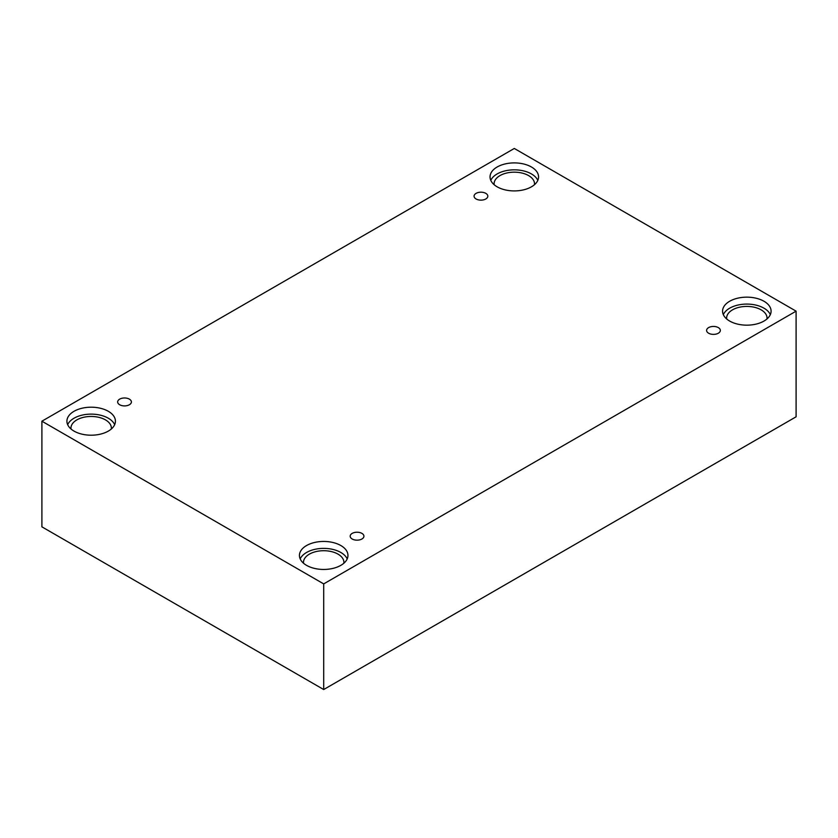 <?xml version="1.0" encoding="UTF-8"?>
<svg xmlns="http://www.w3.org/2000/svg" width="838" height="838" viewBox="0 0 838 838"><rect width="100%" height="100%" fill="white"/><g stroke="black" fill="none" stroke-linecap="round" stroke-linejoin="round"><path stroke-width="1.26" d="M323.698 689.538L796.1 416.8L796.1 311.16L514.302 148.462L41.9 421.2L41.9 526.84L323.698 689.538L323.698 583.897L796.1 311.16M476.089 193.358A6.872 3.97 180 0 1 483.578 192.499A6.872 3.97 180 0 1 487.821 196.165A6.872 3.97 180 0 1 480.949 200.135A6.872 3.97 180 0 1 474.067 196.165A6.872 3.97 180 0 1 476.089 193.358M41.9 421.2L323.698 583.897M119.666 399.139A6.872 3.97 180 0 1 127.156 398.28A6.872 3.97 180 0 1 131.398 401.947A6.872 3.97 180 0 1 124.527 405.906A6.872 3.97 180 0 1 117.655 401.947A6.872 3.97 180 0 1 119.666 399.139M352.19 533.387A6.872 3.97 180 0 1 359.691 532.528A6.872 3.97 180 0 1 363.933 536.194A6.872 3.97 180 0 1 357.051 540.164A6.872 3.97 180 0 1 350.179 536.194A6.872 3.97 180 0 1 352.19 533.387M708.613 327.606A6.872 3.97 180 0 1 716.102 326.747A6.872 3.97 180 0 1 720.345 330.413A6.872 3.97 180 0 1 713.473 334.383A6.872 3.97 180 0 1 706.602 330.413A6.872 3.97 180 0 1 708.613 327.606M74.016 411.301A24.26 14.005 180 0 1 100.455 408.263A24.26 14.005 180 0 1 115.424 421.2A24.26 14.005 180 0 1 91.174 435.205A24.26 14.005 180 0 1 66.914 421.2A24.26 14.005 180 0 1 74.016 411.301M497.144 167.003A24.26 14.005 180 0 1 523.582 163.965A24.26 14.005 180 0 1 538.562 176.912A24.26 14.005 180 0 1 514.302 190.917A24.26 14.005 180 0 1 490.041 176.912A24.26 14.005 180 0 1 497.144 167.003M729.678 301.251A24.26 14.005 180 0 1 756.117 298.223A24.26 14.005 180 0 1 771.086 311.16A24.26 14.005 180 0 1 746.826 325.165A24.26 14.005 180 0 1 722.576 311.16A24.26 14.005 180 0 1 729.678 301.251M306.551 545.548A24.26 14.005 180 0 1 332.979 542.511A24.26 14.005 180 0 1 347.959 555.447A24.26 14.005 180 0 1 323.698 569.452A24.26 14.005 180 0 1 299.438 555.447A24.26 14.005 180 0 1 306.551 545.548M303.534 563.241A20.217 11.669 180 0 1 303.482 562.382A20.217 11.669 180 0 1 315.968 551.603A20.217 11.669 180 0 1 337.997 554.128A20.217 11.669 180 0 1 343.915 562.382A20.217 11.669 180 0 1 343.863 563.241M347.204 558.915A24.26 14.005 0 0 0 330.12 548.88A24.26 14.005 0 0 0 306.551 552.483A24.26 14.005 0 0 0 300.193 558.915M726.672 318.953A20.217 11.669 180 0 1 726.619 318.094A20.217 11.669 180 0 1 739.095 307.305A20.217 11.669 180 0 1 761.124 309.84A20.217 11.669 180 0 1 767.042 318.094A20.217 11.669 180 0 1 766.99 318.953M770.332 314.627A24.26 14.005 0 0 0 753.247 304.582A24.26 14.005 0 0 0 729.678 308.185A24.26 14.005 0 0 0 723.33 314.627M494.137 184.695A20.217 11.669 180 0 1 494.085 183.836A20.217 11.669 180 0 1 506.561 173.057A20.217 11.669 180 0 1 528.589 175.592A20.217 11.669 180 0 1 534.518 183.836A20.217 11.669 180 0 1 534.466 184.695M537.807 180.38A24.26 14.005 0 0 0 520.712 170.334A24.26 14.005 0 0 0 497.144 173.937A24.26 14.005 0 0 0 490.796 180.38M71.01 428.993A20.217 11.669 180 0 1 70.958 428.134A20.217 11.669 180 0 1 83.433 417.345A20.217 11.669 180 0 1 105.462 419.88A20.217 11.669 180 0 1 111.381 428.134A20.217 11.669 180 0 1 111.328 428.993M114.67 424.667A24.26 14.005 0 0 0 97.585 414.621A24.26 14.005 0 0 0 74.016 418.225A24.26 14.005 0 0 0 67.668 424.667"/></g></svg>
